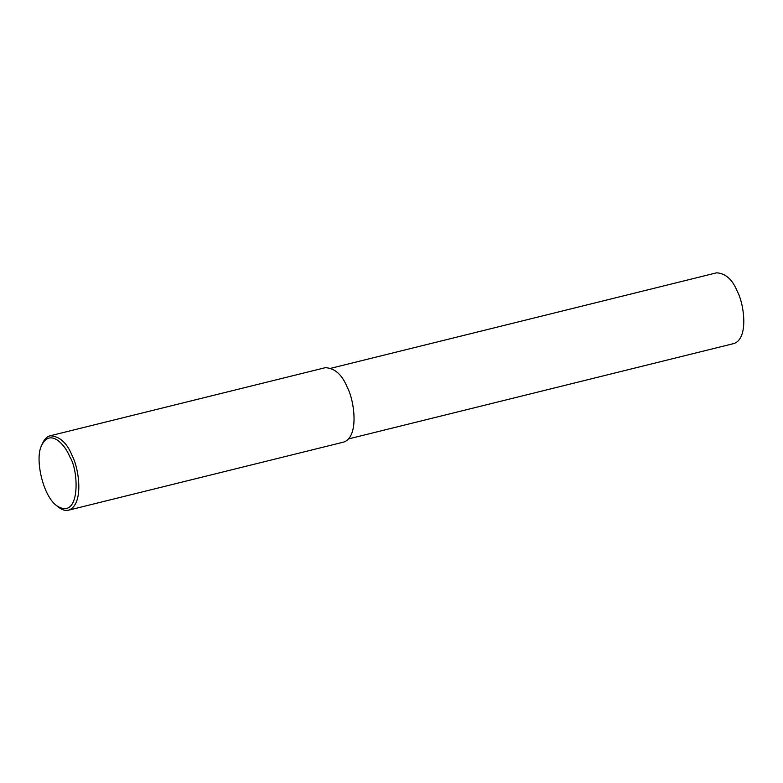 <?xml version="1.0" encoding="UTF-8"?>
<svg xmlns="http://www.w3.org/2000/svg" width="783" height="783" viewBox="0 0 783 783"><rect width="100%" height="100%" fill="white"/><g stroke="black" fill="none" stroke-linecap="round" stroke-linejoin="round"><path stroke-width="1.17" d="M41.675 445.39L42.478 443.501C44.514 439.038 47.068 436.464 50.141 435.779C59.655 436.278 66.966 442.865 72.095 455.54C79.142 468.518 84.133 504.761 68.552 510.173C65.42 510.976 61.955 509.89 58.177 506.914L56.582 505.622C42.742 495.727 34.56 458.153 41.675 445.39C49.691 428.33 64.725 443.755 69.804 456.822C79.171 470.652 80.492 521.419 56.582 505.622M50.141 435.779L325.366 367.667C334.87 368.167 342.191 374.754 347.309 387.428C354.366 400.407 359.358 436.65 343.776 442.062L68.552 510.173M331.209 368.196L716.553 272.827C725.577 273.306 732.536 279.56 737.4 291.599C744.095 303.931 748.842 338.364 734.043 343.502L348.699 438.871"/></g></svg>
